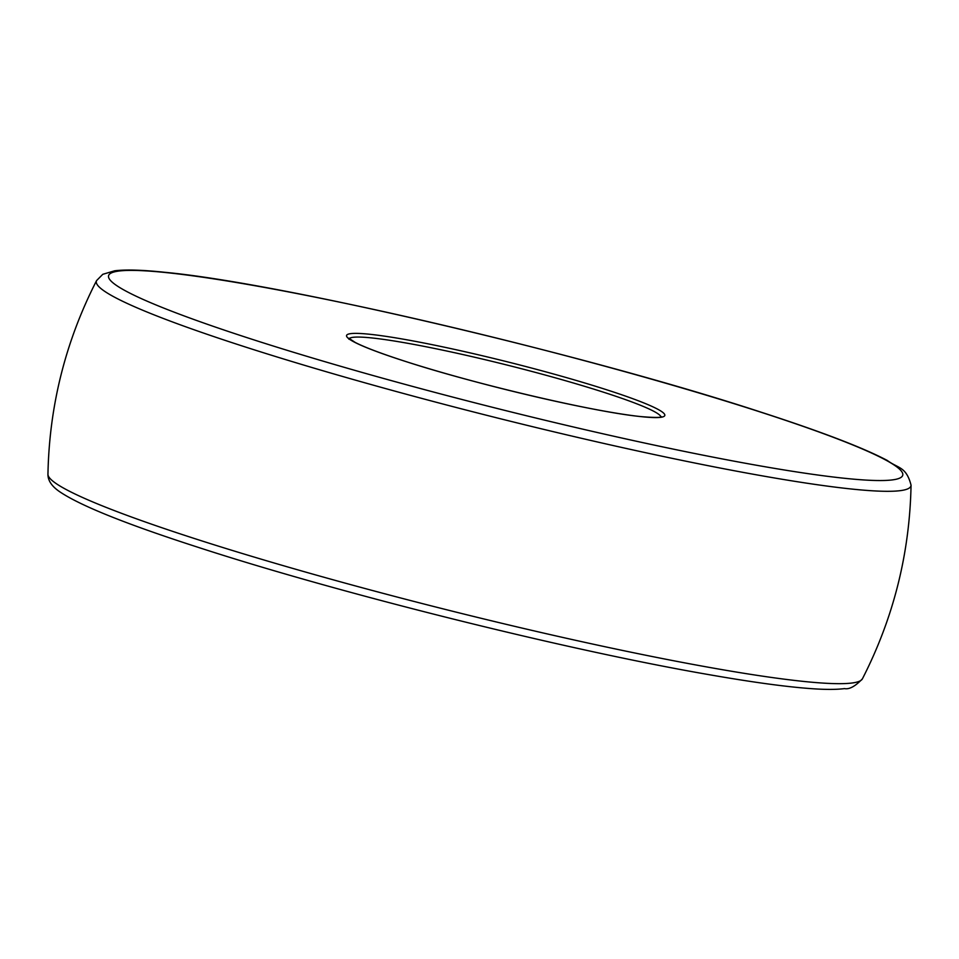 <?xml version="1.0" encoding="UTF-8"?>
<svg xmlns="http://www.w3.org/2000/svg" width="959" height="959" viewBox="0 0 959 959"><rect width="100%" height="100%" fill="white"/><g stroke="black" fill="none" stroke-linecap="round" stroke-linejoin="round"><path stroke-width="1.44" d="M250.635 338.815A409.457 34.08 14.1 0 0 810.175 473.95A409.457 34.08 14.1 0 0 760.739 412.142A409.457 34.08 14.1 0 0 201.186 276.995A409.457 34.08 14.1 0 0 250.635 338.815M96.595 280.579L102.781 274.31L114.66 270.798C125.833 269.419 142.639 269.935 165.092 272.332C282.114 283.313 585.697 354.638 761.434 412.298C820.772 431.502 862.704 447.541 887.243 460.428C898.283 468.627 906.147 466.326 911.05 485.158A419.958 34.956 -165.9 0 1 675.723 459.097A419.958 34.956 -165.9 0 1 242.064 345.923A419.958 34.956 -165.9 0 1 96.595 280.579C65.488 341.404 49.269 405.969 47.95 474.273A419.958 34.956 14.1 0 0 193.742 538.299A419.958 34.956 14.1 0 0 620.185 649.95A419.958 34.956 14.1 0 0 862.405 678.84C855.296 686.308 849.326 689.569 844.507 688.61C836.632 689.617 826.035 689.665 812.705 688.742C787.147 686.992 752.395 682.269 708.461 674.561C566.745 650.082 338.971 593.273 197.566 547.133C125.449 523.866 79.273 505.249 59.038 491.284C51.582 486.021 47.878 480.351 47.95 474.273M403.487 360.788A164.073 13.654 14.1 0 0 627.689 414.935A164.073 13.654 14.1 0 0 607.886 390.169A164.073 13.654 14.1 0 0 383.672 336.022A164.073 13.654 14.1 0 0 403.487 360.788M660.967 416.961A160.848 13.39 14.1 0 0 605.153 392.734A160.848 13.39 14.1 0 0 443.322 350.287A160.848 13.39 14.1 0 0 349.232 338.659M911.05 485.158C909.731 553.463 893.512 618.028 862.405 678.84M661.53 416.757C660.655 417.668 654.266 417.656 642.374 416.721C597.313 412.802 474.178 383.996 403.691 360.836C380.735 353.38 364.6 347.254 355.262 342.471L348.824 338.203L348.944 339.246"/></g></svg>
